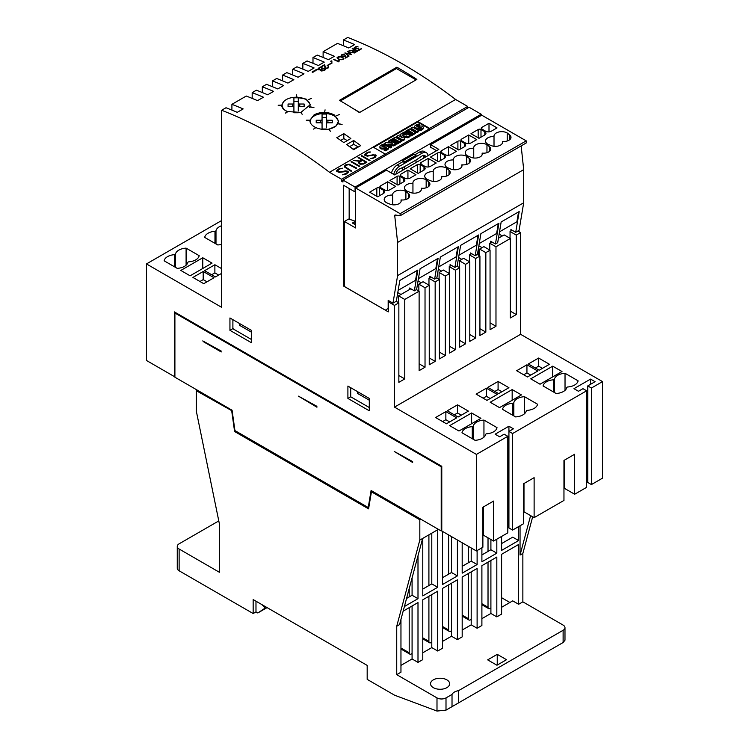 <?xml version="1.0" encoding="UTF-8"?>
<svg xmlns="http://www.w3.org/2000/svg" width="749" height="749" viewBox="0 0 749 749"><rect width="100%" height="100%" fill="white"/><g stroke="black" fill="none" stroke-linecap="round" stroke-linejoin="round"><path stroke-width="1.12" d="M286.043 110.852A13.931 8.042 180 0 1 282.167 105.281L282.167 107.266M282.167 105.281A13.931 8.042 180 0 1 296.098 97.239A13.931 8.042 180 0 1 310.03 105.281A13.931 8.042 180 0 1 309.524 107.425M310.03 106.489L310.03 105.281M298.242 112.753L293.908 112.753L293.908 107.388A1.461 0.843 0 0 0 292.447 106.545L288.065 106.545L288.065 104.017L292.447 104.017A1.461 0.843 0 0 0 293.908 103.175L293.908 97.81L298.289 97.81L298.289 103.175A1.461 0.843 0 0 0 299.75 104.017L304.122 104.017L304.122 106.545L299.75 106.545A1.461 0.843 0 0 0 298.289 107.388L298.289 110.964M304.122 104.017L304.122 106.545M298.392 107.07A1.461 0.843 180 0 1 298.289 106.751L298.289 103.175M298.289 101.387L293.908 101.387L293.908 106.751A1.461 0.843 180 0 1 293.795 107.07M293.908 103.175L293.908 106.751M288.065 104.017L288.065 106.545M293.908 110.964L293.908 112.753M340.43 100.909L396.455 68.562L416.06 79.881M359.754 112.387L353.097 108.539M310.695 123.398A13.931 8.042 180 0 1 310.311 121.535L310.311 122.63M310.311 121.535A13.931 8.042 180 0 1 324.251 113.492A13.931 8.042 180 0 1 338.183 121.535A13.931 8.042 180 0 1 328.811 129.137M338.183 123.192L338.183 121.535M326.442 129.006L322.061 129.006L322.061 123.641A1.461 0.843 0 0 0 320.6 122.799L316.218 122.799L316.218 120.271L320.6 120.271A1.461 0.843 0 0 0 322.061 119.428L322.061 114.063L326.442 114.063L326.442 119.428A1.461 0.843 0 0 0 327.903 120.271L332.275 120.271L332.275 122.799L327.903 122.799A1.461 0.843 0 0 0 326.442 123.641L326.442 127.218M332.275 120.271L332.275 122.799M326.545 123.323A1.461 0.843 180 0 1 326.442 123.005L326.442 119.428M326.442 117.64L322.061 117.64L322.061 123.005A1.461 0.843 180 0 1 321.948 123.323M322.061 119.428L322.061 123.005M316.218 120.271L316.218 122.799M322.061 127.218L322.061 129.006M446.853 679.858A9.559 5.515 180 0 1 449.653 683.762A9.559 5.515 180 0 1 443.754 688.855A9.559 5.515 180 0 1 433.334 687.657A9.559 5.515 180 0 1 430.535 683.762A9.559 5.515 180 0 1 436.433 678.66A9.559 5.515 180 0 1 446.853 679.858M295.574 97.239L306.229 99.102L310.432 104.607L301.032 112.303L302.175 114.288L300.649 112.387L287.747 111.582L285.753 113.146L287.747 111.648M287.429 111.47L285.959 110.805C283.113 109.288 281.718 107.435 281.774 105.263L278.207 105.422M309.936 120.196L306.36 120.186L309.936 120.196L314.112 114.803C320.872 111.564 327.631 111.62 334.382 114.981L338.585 121.169L335.983 126.104L329.186 129.062L330.328 131.272L329.186 129.062M330.328 131.272L328.802 129.128C324.251 129.849 319.945 129.343 315.9 127.62L313.588 129.071L315.9 127.686M315.582 127.47L314.112 126.684C311.266 124.877 309.871 122.789 309.927 120.42L309.917 120.673M251.336 339.428L233.604 329.186M232.892 319.683L232.892 328.624L233.604 329.026M232.892 328.624L229.943 330.328L229.943 317.979L251.336 330.328L251.336 342.677L229.943 330.328M174.901 376.241L174.339 376.569L174.339 311.884L441.779 466.29L441.779 530.975L476.411 550.964L482.88 547.229L482.88 507.242L493.582 501.072L493.582 541.05L483.451 535.198L483.451 506.923M347.901 386.072L369.294 398.431L369.294 410.78L347.901 398.431L347.901 386.072M369.294 407.531L350.71 396.801L350.71 387.701M478.377 248.696L478.377 255.156M402.812 161.728L402.896 160.689L404.778 161.775L404.778 162.73L416.041 156.223L416.041 155.268L414.16 154.182L402.896 160.689M404.76 166.456L404.75 169.068M391.465 173.085A8.763 5.056 -60 0 1 397.316 164.911L402.934 161.662L404.778 162.73M402.372 170.435L402.372 167.645M499.517 231.816L516.904 221.779L518.551 211.92M479.248 243.519L496.634 233.473L498.282 223.623M458.978 255.212L476.364 245.176L478.012 235.326M438.708 266.916L456.094 256.879L457.742 247.02M418.438 278.619L435.824 268.582L437.472 258.723M398.168 290.322L415.555 280.285L417.202 270.426M403.711 181.773L397.934 185.106L389.911 180.472L397.092 176.333A1.994 1.152 180 0 1 399.91 176.333L403.711 178.524A3.979 2.303 180 0 1 404.872 180.153A3.979 2.303 180 0 1 403.711 181.773L403.711 178.524M423.981 170.07L418.204 173.403L410.18 168.778L417.362 164.63A1.994 1.152 180 0 1 420.18 164.63L423.981 166.821A3.979 2.303 180 0 1 425.142 168.45A3.979 2.303 180 0 1 423.981 170.07L423.981 166.821M444.251 158.376L438.474 161.7L430.45 157.075L437.631 152.927A1.994 1.152 180 0 1 440.449 152.927L444.251 155.118A3.979 2.303 180 0 1 445.412 156.747A3.979 2.303 180 0 1 444.251 158.376L444.251 155.118M464.511 146.673L458.744 149.997L450.72 145.372L457.901 141.224A1.994 1.152 180 0 1 460.719 141.224L464.511 143.415A3.979 2.303 180 0 1 465.681 145.044A3.979 2.303 180 0 1 464.511 146.673L464.511 143.415M484.781 134.97L479.014 138.303L470.99 133.668L478.171 129.521A1.994 1.152 180 0 1 480.989 129.521L484.781 131.712A3.979 2.303 180 0 1 485.951 133.341A3.979 2.303 180 0 1 484.781 134.97L484.781 131.712M387.664 181.773L395.687 186.407L389.911 189.74A3.979 2.303 180 0 1 384.284 189.74L380.483 187.55A1.994 1.152 180 0 1 379.902 186.735A1.994 1.152 180 0 1 380.483 185.921L387.664 181.773L387.664 190.386M407.933 170.07L415.957 174.704L410.18 178.037A3.979 2.303 180 0 1 404.554 178.037L400.752 175.846A1.994 1.152 180 0 1 400.172 175.032A1.994 1.152 180 0 1 400.752 174.217L407.933 170.07L407.933 178.693M428.203 158.376L436.227 163.001L430.45 166.334A3.979 2.303 180 0 1 424.823 166.334L421.022 164.143A1.994 1.152 180 0 1 420.442 163.329A1.994 1.152 180 0 1 421.022 162.514L428.203 158.376L428.203 166.99M448.473 146.673L456.497 151.298L450.72 154.631A3.979 2.303 180 0 1 445.093 154.631L441.292 152.44A1.994 1.152 180 0 1 440.712 151.626A1.994 1.152 180 0 1 441.292 150.811L448.473 146.673L448.473 155.286M468.743 134.97L476.757 139.595L470.99 142.928A3.979 2.303 180 0 1 465.363 142.928L461.562 140.737A1.994 1.152 180 0 1 460.972 139.923A1.994 1.152 180 0 1 461.562 139.108L468.743 134.97L468.743 143.583M400.987 294.469L397.785 292.616M414.366 290.818L416.613 289.517L420.086 268.76L438.109 258.358L434.635 279.115L436.882 277.813L440.356 257.066L458.379 246.655L454.905 267.412L457.152 266.11L460.626 245.363L478.648 234.961L475.175 255.709L477.422 254.407L480.895 233.66L498.918 223.258L495.445 244.005L497.692 242.704L501.165 221.957L519.188 211.555L515.715 232.302L519.076 230.355L523.691 202.792L397.597 275.595L392.982 303.158L396.343 301.22L399.826 280.463L417.839 270.061L414.366 290.818L409.553 288.037L409.553 289.526M383.441 190.227A3.979 2.303 180 0 1 384.602 191.856A3.979 2.303 180 0 1 383.441 193.476L377.665 196.809L369.641 192.175L376.822 188.036A1.994 1.152 180 0 1 379.64 188.036L383.441 190.227L383.441 193.476M421.256 282.766L418.054 280.922M434.635 279.115L429.823 276.334L429.823 277.823M441.526 271.063L438.324 269.219M454.905 267.412L450.083 264.631L450.083 266.12M461.796 259.36L458.594 257.516M475.175 255.709L470.353 252.928L470.353 254.426M482.066 247.657L478.864 245.812M495.445 244.005L490.623 241.225L490.623 242.723M489.003 123.267L497.027 127.901L491.26 131.225A3.979 2.303 180 0 1 485.633 131.225L481.832 129.034A1.994 1.152 180 0 1 481.242 128.219A1.994 1.152 180 0 1 481.832 127.405L489.003 123.267L489.003 131.88M502.336 235.954L499.134 234.109M515.715 232.302L510.893 229.522L510.893 231.02M392.982 303.158L388.169 300.377L388.169 308.504L385.351 310.133L344.39 286.483L344.39 221.47L355.653 227.968L355.653 187.99L400.135 213.662L400.135 215.749L395.285 214.991A1.198 0.693 -120 0 0 394.985 215.038A1.198 0.693 -120 0 0 394.742 215.721L397.597 242.433L397.597 275.595M425.685 156.981A4.775 2.762 120 0 0 424.749 155.502A4.775 2.762 120 0 0 421.93 156.017A92.239 53.254 -60 0 1 410.817 162.992A92.239 53.254 -60 0 1 399.704 168.853A4.775 2.762 120 0 0 395.949 174.143M393.712 174.386A8.763 5.056 -60 0 1 399.563 166.212L422.071 153.217A8.763 5.056 -60 0 1 426.443 152.787A8.763 5.056 -60 0 1 428.156 155.549M415.021 154.687L419.815 151.916A8.763 5.056 -60 0 1 424.196 151.485L426.443 152.787M423.344 155.333A4.775 2.762 -60 0 1 423.447 155.82A68.618 39.613 -60 0 1 423.728 158.105M436.573 150.689L430.666 147.281L430.666 144.679L438.83 149.388L394.629 174.91L386.465 170.192L355.653 187.99M400.135 215.749L526.229 142.956L526.229 140.868L481.747 115.187L430.666 144.679M416.013 162.561L416.023 159.996M416.041 155.268L404.778 161.775M526.229 140.868L400.135 213.662M491.447 145.68L487.814 144.192A7.762 4.485 180 0 1 485.539 141.018A7.762 4.485 180 0 1 494.012 136.561A7.762 4.485 180 0 1 493.984 136.149A7.762 4.485 180 0 1 498.778 132.002A7.762 4.485 180 0 1 507.232 132.976L509.816 135.073A7.162 4.138 180 0 1 510.996 137.348A7.162 4.138 180 0 1 502.41 141.402A7.162 4.138 180 0 1 502.551 142.226A7.162 4.138 180 0 1 498.787 145.868A7.162 4.138 180 0 1 491.447 145.68M471.177 157.384L467.545 155.895A7.762 4.485 180 0 1 465.269 152.721A7.762 4.485 180 0 1 473.743 148.265A7.762 4.485 180 0 1 473.714 147.843A7.762 4.485 180 0 1 478.508 143.705A7.762 4.485 180 0 1 486.962 144.679L489.546 146.776A7.162 4.138 180 0 1 490.726 149.051A7.162 4.138 180 0 1 482.141 153.105A7.162 4.138 180 0 1 482.281 153.929A7.162 4.138 180 0 1 478.517 157.571A7.162 4.138 180 0 1 471.177 157.384M450.907 169.087L447.275 167.598A7.762 4.485 180 0 1 445 164.424A7.762 4.485 180 0 1 453.473 159.958A7.762 4.485 180 0 1 453.445 159.546A7.762 4.485 180 0 1 458.238 155.408A7.762 4.485 180 0 1 466.702 156.382L469.277 158.479A7.162 4.138 180 0 1 470.456 160.754A7.162 4.138 180 0 1 461.871 164.808A7.162 4.138 180 0 1 462.011 165.632A7.162 4.138 180 0 1 458.248 169.265A7.162 4.138 180 0 1 450.907 169.087M430.638 180.79L427.005 179.301A7.762 4.485 180 0 1 424.73 176.127A7.762 4.485 180 0 1 433.212 171.661A7.762 4.485 180 0 1 433.175 171.249A7.762 4.485 180 0 1 437.968 167.111A7.762 4.485 180 0 1 446.432 168.085L449.007 170.182A7.162 4.138 180 0 1 450.186 172.457A7.162 4.138 180 0 1 441.601 176.511A7.162 4.138 180 0 1 441.741 177.326A7.162 4.138 180 0 1 437.978 180.968A7.162 4.138 180 0 1 430.638 180.79M410.368 192.493L406.735 191.004A7.762 4.485 180 0 1 404.46 187.83A7.762 4.485 180 0 1 412.942 183.365A7.762 4.485 180 0 1 412.905 182.953A7.762 4.485 180 0 1 417.699 178.814A7.762 4.485 180 0 1 426.162 179.788L428.737 181.885A7.162 4.138 180 0 1 429.917 184.16A7.162 4.138 180 0 1 421.331 188.214A7.162 4.138 180 0 1 421.472 189.029A7.162 4.138 180 0 1 417.708 192.671A7.162 4.138 180 0 1 410.368 192.493M390.098 204.196L386.465 202.698A7.762 4.485 180 0 1 384.19 199.534A7.762 4.485 180 0 1 392.673 195.068A7.762 4.485 180 0 1 392.635 194.656A7.762 4.485 180 0 1 397.429 190.518A7.762 4.485 180 0 1 405.892 191.491L408.467 193.588A7.162 4.138 180 0 1 409.647 195.863A7.162 4.138 180 0 1 401.061 199.917A7.162 4.138 180 0 1 401.202 200.732A7.162 4.138 180 0 1 397.438 204.374A7.162 4.138 180 0 1 390.098 204.196M355.653 224.897L352.404 223.024L355.054 221.395L353.734 220.543L348.463 219.12L344.39 221.47M401.061 199.917L401.061 201.556M408.467 193.588L408.467 198.129M405.892 191.491L405.892 199.496M392.673 195.068L392.673 204.795M421.331 188.214L421.331 189.853M428.737 181.885L428.737 186.426M426.162 179.788L426.162 187.793M412.942 183.365L412.942 193.092M441.601 176.511L441.601 178.15M449.007 170.182L449.007 174.723M446.432 168.085L446.432 176.09M433.212 171.661L433.212 181.389M461.871 164.808L461.871 166.447M469.277 158.479L469.277 163.02M466.702 156.382L466.702 164.396M453.473 159.958L453.473 169.686M482.141 153.105L482.141 154.743M489.546 146.776L489.546 151.317M486.962 144.679L486.962 152.693M473.743 148.265L473.743 157.983M502.41 141.402L502.41 143.04M509.816 135.073L509.816 139.623M507.232 132.976L507.232 140.99M494.012 136.561L494.012 146.289M523.691 202.792L523.691 169.639L397.597 242.433M523.691 169.639L521.154 145.877M481.195 115.505L481.195 114.232L355.073 187.053L355.073 191.922L355.653 191.594M340.711 140.409L343.819 138.612L347.236 140.597M343.819 133.64A477.75 275.829 60 0 1 350.85 138.509L343.819 142.572A477.75 275.829 -120 0 0 336.778 137.704L343.819 133.64L343.819 138.612M391.643 146.205L391.643 147.178L390.482 147.853L390.482 146.87L384.49 143.415L386.372 142.319L392.326 143.274L388.525 141.084L389.752 140.381L395.744 143.836L393.796 144.96L387.888 144.042L391.643 146.205L390.482 146.87M395.744 143.836L395.744 144.81L393.796 145.933L390.201 145.381M393.796 145.933L393.796 144.96M390.482 147.853L384.49 144.388L384.49 143.415M389.986 142.9L388.525 142.057L388.525 141.084M404.741 138.64L404.741 139.614L402.588 140.859L396.596 137.395L396.596 136.421L398.337 135.419L402.297 137.704L400.022 134.446L401.164 133.79L406.782 135.101L402.831 132.826L404.001 132.142L410.003 135.606L407.831 136.861L402.644 135.635L404.741 138.64L402.588 139.885L396.596 136.421M402.588 140.859L402.588 139.885M410.003 135.606L410.003 136.58L407.831 137.835L403.458 136.805M407.831 137.835L407.831 136.861M401.155 137.048L400.022 134.446M403.945 134.436L402.831 133.799L402.831 132.826M418.672 130.598L418.672 131.581L416.921 132.592L416.921 131.609L410.92 128.154L412.671 127.143L418.672 130.598L416.921 131.609M416.921 132.592L410.92 129.128L410.92 128.154M423.279 127.339L423.279 128.322A2.809 1.62 180 0 1 422.82 129.203A8.248 4.766 180 0 1 419.983 130.766L419.983 129.792L418.831 129.128A6.619 3.82 0 0 0 421.097 128.098A1.002 0.58 0 0 0 421.322 127.733L420.985 127.461A2.256 1.301 0 0 0 420.03 127.564L418.457 127.91A3.576 2.069 180 0 1 416.322 128.004A2.472 1.423 180 0 1 414.749 127.115A3.033 1.751 180 0 1 414.637 126.647A3.033 1.751 180 0 1 415.086 125.729A10.814 6.245 180 0 1 418.27 124.062L419.496 124.774A8.791 5.074 0 0 0 417.287 125.607A2.5 1.442 0 0 0 416.613 126.15L417.465 126.637A39.182 22.62 0 0 0 419.543 126.188A3.445 1.985 180 0 1 421.659 126.066A2.322 1.339 180 0 1 423.185 126.927A2.809 1.62 180 0 1 423.279 127.339A2.809 1.62 180 0 1 422.82 128.229A8.248 4.766 180 0 1 419.983 129.792M419.496 124.774L419.496 125.748A8.791 5.074 0 0 0 417.287 126.581L417.287 125.607M419.983 130.766L418.831 130.101L418.831 129.128M420.985 128.173L420.985 127.461M420.517 128.453A2.256 1.301 0 0 0 420.03 128.538L420.03 127.564M420.03 128.538L418.457 128.884L418.457 127.91M418.457 128.884A3.576 2.069 180 0 1 416.322 128.987L416.322 128.004M416.322 128.987A2.472 1.423 180 0 1 414.749 128.088L414.749 127.115M414.749 128.088A3.033 1.751 180 0 1 414.637 127.63L414.637 126.647M411.838 133.303L408.973 134.361L407.952 133.771L407.952 132.788L410.293 131.44L408.879 130.626L406.201 132.17L405.078 131.524L409.506 128.968L415.508 132.433L411.07 134.989L410.003 134.371L412.68 132.816L411.313 132.03L408.973 133.388L407.952 132.788M408.973 134.361L408.973 133.388M411.313 133.004L411.313 132.03M415.508 132.433L415.508 133.406L411.07 135.962L410.003 135.344L410.003 134.371M411.07 135.962L411.07 134.989M409.45 131.927L408.879 130.626M408.879 131.599L406.201 133.144L406.201 132.17M406.201 133.144L405.078 132.498L405.078 131.524M397.579 141.542L394.723 142.591L393.693 142.001L393.693 141.027L396.034 139.67L394.62 138.855L391.942 140.4L390.819 139.754L395.257 137.198L401.249 140.662L396.82 143.218L395.744 142.6L398.421 141.046L397.064 140.26L394.723 141.617L393.693 141.027M394.723 142.591L394.723 141.617M397.064 141.243L397.064 140.26M401.249 140.662L401.249 141.636L396.82 144.192L395.744 143.574L395.744 142.6M396.82 144.192L396.82 143.218M395.191 140.157L394.62 138.855M394.62 139.829L391.942 141.383L391.942 140.4M391.942 141.383L390.819 140.728L390.819 139.754M388.553 147.394L388.553 148.368A2.809 1.62 180 0 1 388.094 149.257A8.248 4.766 180 0 1 385.258 150.821L385.258 149.847L384.106 149.182A6.619 3.82 0 0 0 386.362 148.152A1.002 0.58 0 0 0 386.596 147.74L386.259 147.516A2.256 1.301 0 0 0 385.295 147.619L383.731 147.956A3.576 2.069 180 0 1 381.597 148.059A2.472 1.423 180 0 1 380.015 147.16A3.033 1.751 180 0 1 379.912 146.701A3.033 1.751 180 0 1 380.361 145.783A10.814 6.245 180 0 1 383.535 144.117L384.771 144.829A8.791 5.074 0 0 0 382.561 145.652A2.5 1.442 0 0 0 381.887 146.195L382.739 146.692A39.182 22.62 0 0 0 384.808 146.233A3.445 1.985 180 0 1 386.933 146.121A2.322 1.339 180 0 1 388.459 146.973A2.809 1.62 180 0 1 388.553 147.394A2.809 1.62 180 0 1 388.094 148.283A8.248 4.766 180 0 1 385.258 149.847M384.771 144.829L384.771 145.802A8.791 5.074 0 0 0 382.561 146.626L382.561 145.652M385.258 150.821L384.106 150.156L384.106 149.182M386.259 148.227L386.259 147.516M385.791 148.508A2.256 1.301 0 0 0 385.295 148.592L385.295 147.619M385.295 148.592L383.731 148.929L383.731 147.956M383.731 148.929A3.576 2.069 180 0 1 381.597 149.032L381.597 148.059M381.597 149.032A2.472 1.423 180 0 1 380.015 148.133L380.015 147.16M380.015 148.133A3.033 1.751 180 0 1 379.912 147.675L379.912 146.701M385.201 155.68L385.201 154.06L373.133 147.094L329.494 172.279L341.563 179.245L429.392 128.865L417.577 122.04L373.657 147.394M429.392 128.865L429.392 130.167M385.482 154.219L385.482 155.52M287.429 111.526L285.491 113.052M315.582 127.536L313.634 129.1M352.442 51.672L353.125 50.745L349.109 50.511L353.509 50.52L354.67 49.855A477.75 275.829 -120 0 0 352.161 48.751L352.517 48.535A477.75 275.829 60 0 1 357.9 50.941L355.831 52.13L353.491 52.411A477.75 275.829 -120 0 0 352.713 52.056L352.451 51.4M353.125 50.745L352.451 51.466M354.67 49.855L353.509 50.586L349.212 50.511M357.179 50.988A477.75 275.829 -120 0 0 355.026 50.014L353.097 51.859A477.75 275.829 60 0 1 353.818 52.187L357.179 50.988L353.818 52.252A477.75 275.829 -120 0 0 353.097 51.924L352.863 51.512M357.835 50.979A477.75 275.829 -120 0 0 352.517 48.601L352.227 48.779M343.885 54.05L344.765 54.143L341.61 55.37L341.928 56.25A477.75 275.829 60 0 1 342.162 56.353L345.429 55.698L345.888 57.504L348.145 56.203A477.75 275.829 60 0 1 348.5 56.372L345.542 58.076L345.111 56.259L341.806 56.568A477.75 275.829 -120 0 0 341.544 56.456L341.029 55.969L341.544 54.874L343.885 54.05L341.544 54.939L341.029 55.969M344.671 54.2L343.885 54.115M348.435 56.409A477.75 275.829 -120 0 0 348.145 56.269L345.888 57.57L345.429 55.763L342.162 56.418A477.75 275.829 -120 0 0 341.928 56.315L341.488 55.66M358.602 48.095L359.061 49.902L361.308 48.601A477.75 275.829 60 0 1 361.664 48.769L358.715 50.473L358.284 48.657L354.979 48.966A477.75 275.829 -120 0 0 354.717 48.854L354.202 47.833L355.485 46.822L357.938 46.541L355.092 47.421L355.092 48.648A477.75 275.829 60 0 1 355.326 48.751L358.602 48.095L355.326 48.816A477.75 275.829 -120 0 0 355.092 48.713L354.661 48.058M361.608 48.797A477.75 275.829 -120 0 0 361.308 48.666L359.061 49.968L358.602 48.161M357.844 46.597L355.485 46.887L354.193 48.367M333.867 59.311A477.75 275.829 60 0 1 338.548 61.399L338.848 60.491A477.75 275.829 60 0 1 339.222 60.669L338.885 61.924A477.75 275.829 -120 0 0 333.502 59.517L333.567 59.546M338.548 61.399L338.548 61.465A477.75 275.829 -120 0 0 333.867 59.377M339.194 60.716A477.75 275.829 -120 0 0 338.848 60.557L338.548 61.034M345.972 53.348L348.753 56.222L344.914 52.926L350.569 54.115L347.424 51.475L354.436 52.945L348.491 51.906L351.543 54.611L345.972 53.348L349.081 56.035M350.569 54.115L344.961 52.964M354.352 52.992L347.508 51.428M351.59 54.583L348.491 51.906M331.798 62.794A477.75 275.829 60 0 1 332.163 62.953L327.528 65.631A477.75 275.829 -120 0 0 327.173 65.472L331.798 62.794L327.229 65.5M342.92 59.592L339.063 59.443A477.75 275.829 -120 0 0 338.286 59.105L337.022 57.748L337.537 57.186L339.1 56.55L341.918 57.008A477.75 275.829 60 0 1 342.696 57.345L343.96 58.722L342.92 59.592M343.941 58.74L342.696 57.411A477.75 275.829 -120 0 0 341.918 57.074L339.1 56.615L337.041 57.795M340.083 56.812L337.509 57.785L338.67 58.899A477.75 275.829 60 0 1 339.409 59.227L341.75 59.677L343.07 59.134L343.304 58.253L342.321 57.551A477.75 275.829 -120 0 0 341.581 57.224L340.083 56.812M343.482 58.684L341.75 59.742L339.409 59.293A477.75 275.829 -120 0 0 338.67 58.965L337.509 57.785M323.325 70.528L325.019 69.554A477.75 275.829 -120 0 0 322.866 68.59L320.928 70.434A477.75 275.829 60 0 1 321.658 70.762L323.325 70.528L321.658 70.827A477.75 275.829 -120 0 0 320.928 70.5L320.703 70.088M325.019 69.554L323.325 70.593M320.815 69.404L322.501 68.421A477.75 275.829 -120 0 0 320.357 67.476L318.419 69.311A477.75 275.829 60 0 1 319.149 69.638L320.815 69.404L319.149 69.704A477.75 275.829 -120 0 0 318.419 69.376L318.194 68.974M322.501 68.421L320.815 69.47M320.357 67.11A477.75 275.829 60 0 1 325.731 69.517L323.671 70.706L321.321 70.977A477.75 275.829 -120 0 0 320.544 70.631L320.432 69.807L318.812 69.854A477.75 275.829 -120 0 0 318.035 69.507L318.288 68.299L320.357 67.11L317.773 69.133M325.665 69.545A477.75 275.829 -120 0 0 320.357 67.176M331.938 61.306L331.067 61.512A477.75 275.829 -120 0 0 330.777 61.381L331.638 60.884A477.75 275.829 60 0 1 331.938 61.015L331.938 61.081A477.75 275.829 -120 0 0 331.638 60.95L330.777 61.156M314.842 70.584A477.75 275.829 60 0 1 315.142 70.715L315.142 70.771A477.75 275.829 -120 0 0 314.842 70.649L313.981 71.08A477.75 275.829 -120 0 1 314.271 71.211L315.142 71.005M314.842 70.649L313.971 70.855M328.708 66.717L328.708 67.794L325.581 68.524A477.75 275.829 -120 0 0 325.047 68.281L324.289 65.2L321.358 66.895A477.75 275.829 -120 0 0 320.993 66.736L324.692 64.601L325.45 68.084A477.75 275.829 60 0 1 325.927 68.299L328.315 67.653L328.315 66.914A477.75 275.829 -120 0 0 328.025 66.783L328.39 66.577A477.75 275.829 60 0 1 328.708 66.717L328.708 66.783A477.75 275.829 -120 0 0 328.39 66.633L328.09 66.811M328.549 67.27L325.927 68.365A477.75 275.829 -120 0 0 325.45 68.15L324.692 64.667L321.059 66.764M325.066 109.841L324.673 112.153L325.066 109.841M316.949 69.957L316.078 70.172A477.75 275.829 -120 0 0 315.788 70.041L316.649 69.535A477.75 275.829 60 0 1 316.949 69.666L316.949 69.732A477.75 275.829 -120 0 0 316.649 69.601L315.778 69.816M338.305 123.594L342.087 124.484L338.211 123.828M342.059 124.54L338.305 123.66M313.335 72.044L312.464 72.25A477.75 275.829 -120 0 0 312.174 72.129L313.035 71.623A477.75 275.829 60 0 1 313.335 71.754L313.335 71.82A477.75 275.829 -120 0 0 313.035 71.689L312.164 71.895M339.484 114.447L336.32 115.823M370.034 160.361L369.482 160.679L361.205 155.895L361.758 155.577L370.034 160.361M369.978 160.389L361.758 155.642L361.261 155.932M368.751 152L370.624 151.991L367.684 152.796L365.428 154.931L367.647 155.783L375.408 154.893L376.241 155.38L375.446 157.234L372.29 158.601L370.427 158.601L373.358 157.805L375.623 155.661L373.807 155.043L367.225 156.157L364.819 155.212L365.596 153.367L368.751 152L364.81 154.341M370.512 152.056L368.751 152.066M376.241 155.436L373.395 154.725L367.647 155.839L365.428 154.931M375.623 156.064L373.358 157.87L370.54 158.601M359.848 166.241L359.295 166.559L351.019 161.784L351.571 161.466L359.848 166.241M359.792 166.269L351.571 161.522L351.075 161.812M363.162 163.685L365.765 162.187L362.45 160.277L359.127 162.636L360.597 163.9L363.162 163.75L360.597 163.965L359.127 162.636M365.765 162.187L363.162 163.75M358.593 157.412L366.87 162.187L363.696 164.022L360.091 164.246L358.471 162.861L359.52 161.335L353.35 160.436L360.119 160.988L361.898 159.958L358.041 157.73L358.593 157.412L358.097 157.758M366.813 162.224L358.593 157.477M359.52 161.335L358.471 162.861M361.898 159.958L360.119 161.054L353.434 160.445M345.804 174.348L342.359 174.807L346.796 173.141L347.545 172.27L346.834 171.455L339.147 172.364L336.741 171.427L336.732 170.491L339.091 168.665L342.555 168.207L339.615 169.002L337.359 171.137L340.299 171.989L345.317 170.875L347.339 171.109L348.173 171.587L348.163 172.523L345.804 174.348M347.545 172.27L345.289 174.077L342.471 174.807M342.433 168.272L339.091 168.731L336.732 170.557M348.173 171.652L345.317 170.941L339.578 172.055L337.359 171.137M349.212 164.209L356.683 168.066L356.131 168.385L348.753 164.565L345.785 165.435L345.036 166.306L345.776 167.589L351.646 170.978L351.094 171.296L344.418 166.98L344.418 166.053L346.01 164.668L349.212 164.209L346.01 164.733L344.418 166.119L344.418 166.98M356.627 168.104L349.212 164.274M351.59 171.006L345.036 166.718M296.913 96.949L296.52 94.851L296.52 96.967M310.03 107.07L313.934 107.5L310.152 106.854M313.906 107.556L310.152 106.92M309.936 120.261L306.36 120.411M302.147 114.288L301.032 112.369M278.207 105.216L281.764 105.487M281.793 105.113L278.207 105.272M311.331 98.381L308.167 99.795M281.793 105.047L283.918 101.368M373.133 147.094A477.75 275.829 -120 0 0 373.096 147.057L417.577 121.375A477.75 275.829 60 0 1 417.614 121.413L455.617 99.467A477.75 275.829 60 0 0 347.751 37.45L343.388 39.969A477.75 275.829 60 0 1 354.651 44.566L348.744 47.973A477.75 275.829 -120 0 0 337.481 43.386L323.119 51.672A477.75 275.829 60 0 1 334.382 56.269L328.474 59.677A477.75 275.829 -120 0 0 317.211 55.089L312.988 57.523A477.75 275.829 60 0 1 324.251 62.12L318.334 65.528A477.75 275.829 -120 0 0 307.081 60.941L302.849 63.375A477.75 275.829 60 0 1 314.112 67.972L308.204 71.38A477.75 275.829 -120 0 0 296.941 66.783L292.719 69.226A477.75 275.829 60 0 1 303.982 73.823L298.065 77.231A477.75 275.829 -120 0 0 286.811 72.634L282.588 75.078A477.75 275.829 60 0 1 293.842 79.675L287.934 83.083A477.75 275.829 -120 0 0 276.671 78.486L272.449 80.929A477.75 275.829 60 0 1 283.712 85.526L277.795 88.934A477.75 275.829 -120 0 0 266.541 84.337L262.319 86.781A477.75 275.829 60 0 1 273.572 91.378L267.665 94.786A477.75 275.829 -120 0 0 256.401 90.189L252.179 92.633A477.75 275.829 60 0 1 263.442 97.23L257.525 100.638A477.75 275.829 -120 0 0 246.271 96.041L231.909 104.336A477.75 275.829 60 0 1 243.172 108.923L237.255 112.341A477.75 275.829 -120 0 0 226.001 107.744L221.638 110.262A477.75 275.829 -120 0 1 329.494 172.279M339.447 100.338L396.876 67.185A477.75 275.829 60 0 1 416.865 79.413L359.436 112.575A477.75 275.829 -120 0 0 339.447 100.338M346.628 144.566L353.668 140.503A477.75 275.829 60 0 1 360.709 145.615L353.668 149.678A477.75 275.829 -120 0 0 346.628 144.566M174.339 376.569L146.467 360.475L146.467 263.929L221.638 307.324L221.638 110.262M512.588 530.086L508.927 527.97L508.927 431.424L512.588 433.531L512.588 530.086L523.42 523.823L523.42 483.845L534.121 477.665L534.121 517.643L523.991 511.801L523.991 483.517M483.451 514.563L482.88 514.235M508.927 522.765L507.803 523.42M602.533 381.606L602.533 478.152L591.41 484.575L587.75 482.459L587.75 385.913L591.41 388.029L602.533 381.606L520.611 334.307L394.489 407.119L476.411 454.418L507.803 436.302L507.803 532.848L493.582 541.05M534.121 517.643L563.96 500.416L563.96 460.438L574.661 454.259L574.661 494.246L564.521 488.395L564.521 460.111M523.991 491.157L523.42 490.829M564.521 467.751L563.96 467.423M587.75 477.253L586.626 477.909M512.588 433.531L586.626 390.791L586.626 487.337L574.661 494.246M507.803 436.302L504.143 434.186L499.639 436.789L495.126 434.186L508.927 426.218L513.43 428.821L508.927 431.424L508.927 426.218M476.411 454.418L476.411 550.964M586.626 390.791L582.965 388.675L578.462 391.278L573.959 388.675L590.568 379.088L595.071 381.69L587.75 385.913M591.41 388.029L591.41 484.575M590.568 379.088L590.568 384.284M203.194 271.494L214.036 277.748L203.756 283.684L192.924 277.42L203.194 271.494L203.194 279.62L199.955 281.484M206.996 281.811L203.194 279.62M445.861 411.594L456.703 417.848L446.432 423.784L435.59 417.53L445.861 411.594L445.861 419.721L442.631 421.593M449.662 421.912L445.861 419.721M486.401 388.188L497.242 394.442L486.962 400.378L476.13 394.124L486.401 388.188L486.401 396.315L483.171 398.187M490.202 398.505L486.401 396.315M526.94 364.782L537.782 371.045L527.502 376.972L516.67 370.718L526.94 364.782L526.94 372.908L523.701 374.781M530.741 375.109L526.94 372.908M221.638 273.357L215.44 276.933L204.599 270.679L214.879 264.743L214.879 272.87L211.639 274.743M218.68 275.061L214.879 272.87M214.879 264.743L221.638 268.648M457.545 404.844L468.387 411.107L458.107 417.034L447.275 410.78L457.545 404.844L457.545 412.971L454.315 414.843M461.347 415.171L457.545 412.971M498.085 381.447L508.927 387.701L498.647 393.637L487.814 387.373L498.085 381.447L498.085 389.574L494.846 391.437M501.886 391.764L498.085 389.574M538.625 358.041L549.466 364.295L539.186 370.231L528.354 363.967L538.625 358.041L538.625 366.167L535.385 368.031M542.426 368.358L538.625 366.167M202.773 257.759L212.061 263.114L190.106 275.801L180.818 270.436L202.773 257.759L202.773 268.479M471.627 412.971L480.914 418.335L458.959 431.012L449.662 425.657L471.627 412.971L471.627 423.7M512.166 389.574L521.454 394.929L499.499 407.615L490.202 402.25L512.166 389.574L512.166 400.294M552.706 366.167L561.993 371.532L540.029 384.209L530.741 378.844L552.706 366.167L552.706 376.897M199.178 255.681A11.947 6.9 180 0 1 188.888 261.822A1.198 0.693 0 0 0 187.868 262.422A11.947 6.9 180 0 1 177.213 268.357L164.143 260.811A11.947 6.9 180 0 1 174.433 254.66A1.198 0.693 0 0 0 175.453 254.07A11.947 6.9 180 0 1 186.098 248.134L199.178 255.681M186.098 248.134L186.098 265.202M497.018 427.642A11.947 6.9 180 0 1 486.738 433.783A1.198 0.693 0 0 0 485.708 434.373A11.947 6.9 180 0 1 475.063 440.318L461.993 432.772A11.947 6.9 180 0 1 472.273 426.621A1.198 0.693 0 0 0 473.302 426.031A11.947 6.9 180 0 1 483.948 420.095L497.018 427.642M483.948 420.095L483.948 437.163M221.638 244.333A11.947 6.9 180 0 1 217.753 244.951L204.683 237.405A11.947 6.9 180 0 1 214.972 231.254A1.198 0.693 0 0 0 215.993 230.664A11.947 6.9 180 0 1 221.638 225.692M537.557 404.235A11.947 6.9 180 0 1 527.277 410.377A1.198 0.693 0 0 0 526.247 410.976A11.947 6.9 180 0 1 515.602 416.912L502.532 409.366A11.947 6.9 180 0 1 512.812 403.215A1.198 0.693 0 0 0 513.842 402.625A11.947 6.9 180 0 1 524.487 396.689L537.557 404.235M524.487 396.689L524.487 413.757M578.097 380.829A11.947 6.9 180 0 1 567.817 386.98A1.198 0.693 0 0 0 566.787 387.57A11.947 6.9 180 0 1 556.142 393.506L543.072 385.96A11.947 6.9 180 0 1 553.352 379.809A1.198 0.693 0 0 0 554.382 379.219A11.947 6.9 180 0 1 565.027 373.283L578.097 380.829M565.027 373.283L565.027 390.351M396.876 67.185L396.876 68.805M417.577 121.375L417.577 122.04M417.614 121.413L429.673 128.379L429.673 129.998M341.563 179.245L341.563 181.202L342.967 180.387M350.71 396.801L347.901 398.431M252.179 98.4L252.179 92.633M262.319 92.548L262.319 86.781M272.449 86.697L272.449 80.929M282.588 80.845L282.588 75.078M292.719 74.994L292.719 69.226M302.849 69.142L302.849 63.375M312.988 63.29L312.988 57.523M323.119 57.439L323.119 51.672M231.909 110.103L231.909 104.336M343.388 45.736L343.388 39.969M418.841 290.996L418.841 284.161L425.029 287.738L425.029 367.225L419.122 370.633L419.122 291.155L416.444 289.61M425.029 367.225L419.122 363.808M398.571 302.699L398.571 295.864L404.76 299.441L404.76 378.919L398.852 382.336L398.852 302.858L394.489 305.377L388.291 301.8L388.291 311.874L343.529 286.034L343.529 185.265L355.073 191.922M410.845 288.777L398.571 295.864M520.611 334.307L520.611 232.565L516.248 235.083L516.248 314.561L510.331 317.969L510.331 238.491L495.978 246.786L495.978 326.264L490.061 329.672L490.061 250.194L485.839 252.638L485.839 332.116L479.931 335.524L479.931 256.046L475.709 258.489L475.709 337.968L469.792 341.375L469.792 261.897L465.569 264.341L465.569 343.819L459.661 347.227L459.661 267.749L455.439 270.183L455.439 349.671L449.522 353.079L449.522 273.6L445.299 276.035L445.299 355.522L439.391 358.93L439.391 279.452L435.169 281.886L435.169 361.374L429.252 364.782L429.252 285.303L423.063 281.727L418.841 284.161M419.122 291.155L404.76 299.441M429.252 285.303L425.029 287.738M394.489 407.119L394.489 305.377M435.169 361.374L429.252 357.956M428.971 285.144L428.971 278.31L435.169 281.886M431.115 277.083L428.971 278.31M439.391 279.452L436.714 277.907M445.299 355.522L439.391 352.105M439.111 279.293L439.111 272.467L445.299 276.035M449.522 273.6L443.333 270.024L439.111 272.467M455.439 349.671L449.522 346.253M449.241 273.441L449.241 266.616L455.439 270.183M451.385 265.38L449.241 266.616M459.661 267.749L456.984 266.204M465.569 343.819L459.661 340.402M459.38 267.59L459.38 260.764L465.569 264.341M469.792 261.897L463.603 258.321L459.38 260.764M475.709 337.968L469.792 334.55M469.511 261.738L469.511 254.913L475.709 258.489M471.655 253.677L469.511 254.913M479.931 256.046L477.253 254.501M485.839 332.116L479.931 328.699M479.65 255.886L479.65 249.061L485.839 252.638M490.061 250.194L483.873 246.618L479.65 249.061M495.978 326.264L490.061 322.847M489.78 250.035L489.78 243.21L495.978 246.786M510.331 238.491L504.143 234.914L498.45 238.201M491.924 241.974L489.78 243.21M398.852 302.858L396.174 301.313M404.76 378.919L398.852 375.511M389.461 301.126L388.291 301.8M516.248 314.561L510.331 311.144M510.05 238.332L510.05 231.507L516.248 235.083M512.194 230.271L510.05 231.507M517.934 231.02L520.611 232.565M344.39 285.538L343.529 286.034M349.165 188.514L349.165 219.307M341.563 181.202L342.967 182.016L342.967 180.06L355.073 187.053M481.195 114.232L469.089 107.247L342.967 180.06M429.673 128.379L467.685 106.433L455.617 99.467M467.685 106.433L467.685 108.062M221.638 220.534L146.467 263.929M353.668 140.503L353.668 144.304L357.891 146.738L353.668 149.182L350.457 147.328M349.558 146.673L353.668 144.304M353.668 149.678L353.668 149.182M357.713 391.746L357.329 393.309L369.294 400.219M239.755 323.643L239.371 325.206L251.336 332.116M412.643 462.479L394.208 451.432L412.222 461.833M412.643 461.59L394.208 451.432M316.93 407.222L298.486 396.165L316.509 406.576M316.93 406.323L298.486 396.165M221.217 351.964L203.194 341.563L220.786 351.309M221.217 351.066L202.773 340.907M174.901 313.016L174.901 377.215L232.078 410.227L234.933 430.572L368.236 507.532L371.092 490.492L441.217 530.975L441.217 466.777L174.901 313.016L175.603 312.614M441.779 466.449L441.217 466.777M441.217 530.975L441.779 530.648M368.854 507.176L368.236 507.532M501.605 543.577L512.728 537.155L518.636 540.563L501.605 550.403L501.605 536.424M501.605 607.289L512.728 600.867L518.636 604.284L518.636 544.467L501.605 554.297L501.605 614.114L496.821 616.876L490.904 613.459L490.904 560.477M400.958 665.393L412.081 658.97L412.081 605.988M406.567 598.442L412.081 595.258L412.081 577.854M481.897 618.665L490.904 613.459M481.897 554.953L490.904 549.747L490.904 539.505M462.189 630.04L471.205 624.844L471.205 571.852M462.189 566.328L471.205 561.123L471.205 547.959M442.49 641.416L451.497 636.219L451.497 583.228M442.49 577.704L451.497 572.508L451.497 536.584M422.782 652.8L431.789 647.595L431.789 594.612M422.782 589.079L431.789 583.883L431.789 533.166M509.91 602.496L501.605 597.702M518.636 526.584L518.636 540.563M438.408 529.346L422.642 538.456L399.554 624.61L396.736 626.23L396.736 674.662L400.958 672.218L400.958 619.348M452.022 706.663L452.022 694.426A9.559 5.515 180 0 1 458.566 690.644L458.566 702.88L446.001 710.136L436.995 711.054L394.629 695.222L367.179 679.371L367.179 665.393L253.162 599.565L253.162 613.543L179.123 570.794L179.123 549.017A6.367 3.679 180 0 1 177.26 546.414A6.367 3.679 180 0 1 179.123 543.821L218.783 520.92M267.093 607.608L257.806 612.972L255.98 611.924L253.162 613.543M177.26 546.414L177.26 568.201A6.367 3.679 0 0 0 179.123 570.794M261.607 604.443L264.416 606.933L264.425 608.553L257.806 612.972M266.578 607.308L264.425 608.553M265.174 606.503L264.416 606.933M255.98 611.924L255.98 601.194M518.636 604.284L522.858 601.84L563.117 625.087A6.367 3.679 180 0 1 564.98 627.681A6.367 3.679 180 0 1 563.117 630.284L458.566 690.644M496.821 616.876L496.821 557.059L481.897 565.682L481.897 625.49L477.113 628.252L471.205 624.844M477.113 628.252L477.113 568.444L462.189 577.058L462.189 636.865L457.405 639.627L451.497 636.219M457.405 639.627L457.405 579.82L442.49 588.433L442.49 648.25L437.697 651.012L431.789 647.595M437.697 651.012L437.697 591.195L422.782 599.809L422.782 659.626L417.998 662.388L412.081 658.97M396.736 674.662L436.995 697.899A6.367 3.679 180 0 0 446.001 697.899L452.022 694.426M487.674 659.869L497.242 654.345L506.53 659.7L496.961 665.234L487.674 659.869M564.98 627.681L564.98 640.189L563.117 642.52L458.566 702.88M497.242 654.345L497.242 665.065M197.287 390.145L196.294 390.706L232.181 410.92M235.589 430.947L234.596 431.518L231.741 411.173M372.412 491.25L371.429 491.821L368.574 508.861L234.596 431.518M437.697 529.758L437.697 587.291L422.782 595.904L422.782 538.372M437.697 587.291L431.789 583.883M457.405 539.992L457.405 575.915L442.49 584.529L442.49 531.378M457.405 575.915L451.497 572.508M477.113 550.562L477.113 564.54L462.189 573.154L462.189 542.763M477.113 564.54L471.205 561.123M496.821 539.186L496.821 553.165L481.897 561.778L481.897 547.8M496.821 553.165L490.904 549.747M417.998 555.786L417.998 598.676L412.081 595.258M417.998 598.676L404.404 606.521M403.168 611.137L417.998 602.571L417.998 662.388M179.123 549.017L219.382 572.264L219.382 523.832L196.294 411.023L196.294 390.706M530.61 515.621L520.049 555.037L520.049 525.77M522.858 601.84L522.858 553.417L520.049 555.037M522.858 553.417L532.67 516.81M422.642 538.456L419.824 540.076L396.736 626.23M371.429 491.821L419.824 519.759L419.824 540.076M420.807 519.188L419.824 519.759M431.789 641.977A2.987 1.723 -60 0 1 429.523 642.745A2.987 1.723 -60 0 1 428.905 641.378L428.905 596.279M428.905 585.549L428.905 534.833M412.081 653.362A2.987 1.723 -60 0 1 409.815 654.12A2.987 1.723 -60 0 1 409.197 652.754L409.197 607.654M409.197 596.925L409.197 588.62M490.904 607.851A2.987 1.723 -60 0 1 488.638 608.609A2.987 1.723 -60 0 1 488.02 607.242L488.02 562.143M488.02 551.414L488.02 537.838M471.205 619.226A2.987 1.723 -60 0 1 468.93 619.994A2.987 1.723 -60 0 1 468.312 618.627L468.312 573.519M468.312 562.789L468.312 546.293M451.497 630.602A2.987 1.723 -60 0 1 449.231 631.37A2.987 1.723 -60 0 1 448.614 630.003L448.614 584.894M448.614 574.174L448.614 534.917M299.75 104.017L299.75 106.545M292.447 104.017L292.447 106.545M327.903 120.271L327.903 122.799M320.6 120.271L320.6 122.799M397.092 176.333L397.092 184.619M417.362 164.63L417.362 172.916M437.631 152.927L437.631 161.213M457.901 141.224L457.901 149.51M478.171 129.521L478.171 137.807M380.483 185.921L380.483 187.55M400.752 174.217L400.752 175.846M421.022 162.514L421.022 164.143M441.292 150.811L441.292 152.44M461.562 139.108L461.562 140.737M481.832 127.405L481.832 129.034M397.316 164.911L399.563 166.212M419.815 151.916L422.071 153.217M423.447 155.82L425.572 157.047M354.932 221.554L354.932 224.485M376.822 188.036L376.822 196.322M379.64 188.036L379.64 195.676M399.91 176.333L399.91 183.973M420.18 164.63L420.18 172.27M440.449 152.927L440.449 160.567M460.719 141.224L460.719 148.864M480.989 129.521L480.989 137.161M395.847 215.075L394.742 215.721M422.82 129.203L422.82 128.229M388.094 149.257L388.094 148.283M175.453 254.07L175.453 267.337M174.433 254.66L174.433 266.747M473.302 426.031L473.302 439.298M472.273 426.621L472.273 438.708M215.993 230.664L215.993 243.931M214.972 231.254L214.972 243.341M513.842 402.625L513.842 415.892M512.812 403.215L512.812 415.302M554.382 379.219L554.382 392.485M553.352 379.809L553.352 391.896M563.117 642.52L563.117 630.284M446.001 710.136L446.001 697.899M436.995 711.054L436.995 697.899M422.782 637.839L428.905 641.378M400.958 647.997L409.197 652.754M481.897 603.713L488.02 607.242M462.189 615.088L468.312 618.627M442.49 626.464L448.614 630.003M355.054 221.395L355.054 224.55M422.782 638.85L429.523 642.745M400.958 649.009L409.815 654.12M481.897 604.724L488.638 608.609M462.189 616.099L468.93 619.994M442.49 627.475L449.231 631.37"/></g></svg>
